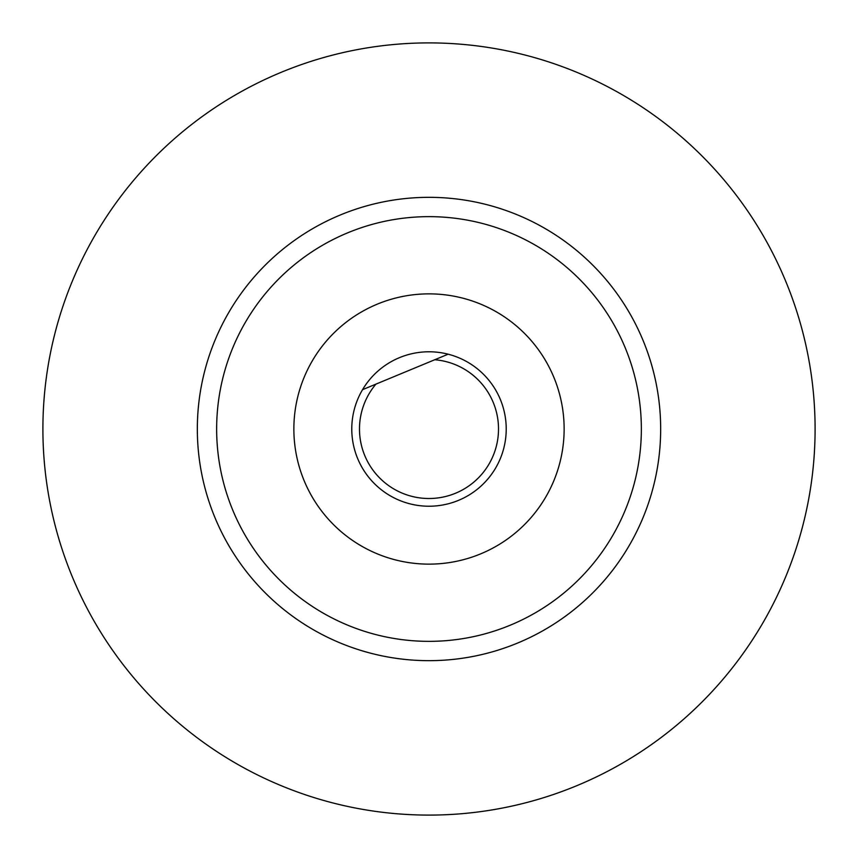 <?xml version="1.0" encoding="UTF-8"?>
<svg xmlns="http://www.w3.org/2000/svg" width="858" height="858" viewBox="0 0 858 858"><rect width="100%" height="100%" fill="white"/><g stroke="black" fill="none" stroke-linecap="round" stroke-linejoin="round"><path stroke-width="1.29" d="M553.828 377.241A135.135 135.135 0 0 0 377.241 304.172A135.135 135.135 0 0 0 304.172 480.759A135.135 135.135 0 0 0 480.759 553.828A135.135 135.135 0 0 0 553.828 377.241M625.16 347.662A212.355 212.355 0 0 0 347.662 232.84A212.355 212.355 0 0 0 232.84 510.338A212.355 212.355 0 0 0 510.338 625.16A212.355 212.355 0 0 0 625.16 347.662M448.133 354.193A77.22 77.22 0 0 1 458.58 500.332A77.22 77.22 0 0 1 362.537 389.682L375.922 384.127A69.498 69.498 0 0 0 455.619 493.2A69.498 69.498 0 0 0 434.749 359.738L448.133 354.193A77.22 77.22 0 0 0 362.537 389.682L448.133 354.193M215.004 517.739A231.66 231.66 0 0 1 340.261 215.004A231.66 231.66 0 0 1 642.996 340.261A231.66 231.66 0 0 1 517.739 642.996A231.66 231.66 0 0 1 215.004 517.739M72.351 576.898A386.1 386.1 0 0 1 281.102 72.351A386.1 386.1 0 0 1 785.649 281.102A386.1 386.1 0 0 1 576.898 785.649A386.1 386.1 0 0 1 72.351 576.898"/></g></svg>
